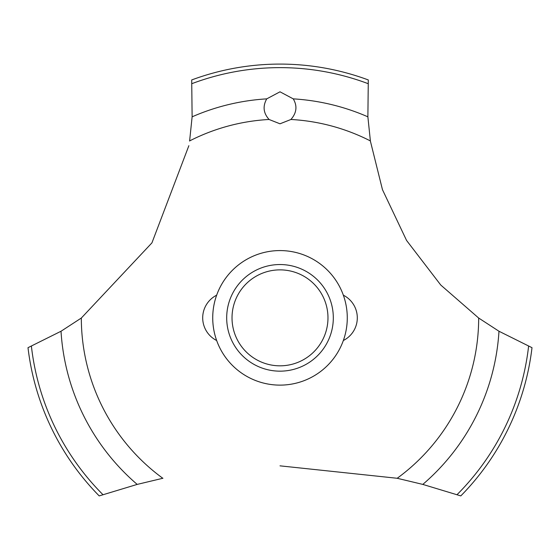 <?xml version="1.0" encoding="UTF-8"?>
<svg xmlns="http://www.w3.org/2000/svg" width="560" height="560" viewBox="0 0 560 560"><rect width="100%" height="100%" fill="white"/><g stroke="black" fill="none" stroke-linecap="round" stroke-linejoin="round"><path stroke-width="0.84" d="M81.438 317.961L61.019 331.247L28 347.683A253.757 253.757 0 0 0 99.197 495.908L137.193 484.407L162.946 478.247M347.277 317.849A67.277 67.277 0 0 1 280 385.126A67.277 67.277 0 0 1 212.723 317.849A67.277 67.277 0 0 1 280 250.572A67.277 67.277 0 0 1 347.277 317.849A67.277 67.277 0 0 0 246.365 259.588A67.277 67.277 0 0 0 246.365 376.11A67.277 67.277 0 0 0 347.277 317.849M188.867 145.691L151.935 242.865L81.326 318.045A198.674 198.674 0 0 0 162.799 478.275M280 465.843L397.201 478.275A198.674 198.674 0 0 0 478.674 318.045L440.769 285.04L406.574 240.457L382.473 189.693L370.433 141.288M370.377 140.917A198.674 198.674 0 0 0 290.934 119.476L280 123.802L269.066 119.476A198.674 198.674 0 0 0 189.623 140.917M269.178 119.581C263.375 113.211 262.563 106.302 266.742 98.861L280 91.812L293.251 98.861C297.5 106.029 296.688 112.938 290.822 119.581M370.398 141.057L367.878 116.823L368.298 79.947A253.757 253.757 0 0 0 191.702 79.947L192.122 116.823L189.602 141.057M397.054 478.247L422.807 484.407L460.803 495.908A253.757 253.757 0 0 0 532 347.683L498.981 331.247L478.562 317.961M226.688 317.849A53.312 53.312 0 0 1 280 264.537A53.312 53.312 0 0 1 333.312 317.849A53.312 53.312 0 0 1 280 371.161A53.312 53.312 0 0 1 226.688 317.849M232.022 317.849A47.978 47.978 0 0 0 280 365.827A47.978 47.978 0 0 0 327.978 317.849A47.978 47.978 0 0 0 280 269.871A47.978 47.978 0 0 0 232.022 317.849M293.258 98.861A219.394 219.394 0 0 1 367.878 116.823M191.975 83.629A250.215 250.215 0 0 1 368.025 83.629M192.122 116.823A219.394 219.394 0 0 1 266.742 98.861M528.598 346.248A250.215 250.215 0 0 1 457.058 494.641M498.981 331.247A219.394 219.394 0 0 1 422.807 484.407M137.193 484.407A219.394 219.394 0 0 1 61.019 331.247M102.942 494.641A250.215 250.215 0 0 1 31.402 346.248M216.657 295.19A25.375 25.375 0 0 0 216.657 340.515M343.343 340.515A25.375 25.375 0 0 0 343.343 295.19"/></g></svg>
